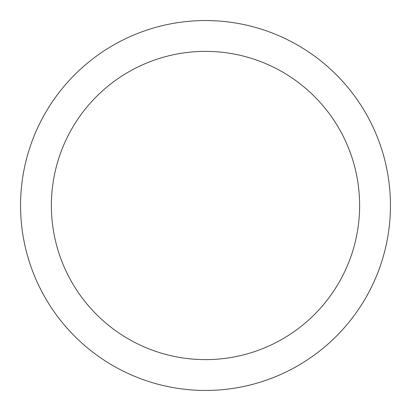 <?xml version="1.0" encoding="UTF-8"?>
<svg xmlns="http://www.w3.org/2000/svg" width="411" height="411" viewBox="0 0 411 411"><rect width="100%" height="100%" fill="white"/><g stroke="black" fill="none" stroke-linecap="round" stroke-linejoin="round"><path stroke-width="0.62" d="M390.45 205.5A184.95 184.95 0 0 0 205.5 20.55A184.95 184.95 0 0 0 20.55 205.5A184.95 184.95 0 0 0 205.5 390.45A184.95 184.95 0 0 0 390.45 205.5M359.625 205.5A154.125 154.125 0 0 1 205.5 359.625A154.125 154.125 0 0 1 51.375 205.5A154.125 154.125 0 0 1 205.5 51.375A154.125 154.125 0 0 1 359.625 205.5"/></g></svg>
